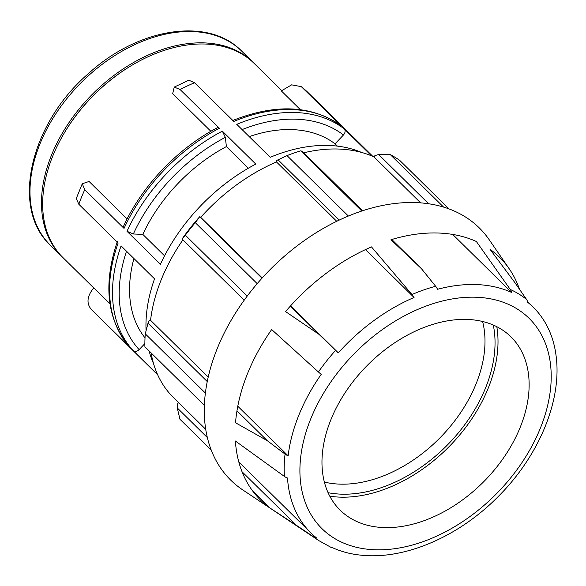 <?xml version="1.0" encoding="UTF-8"?>
<svg xmlns="http://www.w3.org/2000/svg" width="586" height="586" viewBox="0 0 586 586"><rect width="100%" height="100%" fill="white"/><g stroke="black" fill="none" stroke-linecap="round" stroke-linejoin="round"><path stroke-width="0.88" d="M130.129 347.579L93.174 311.283A153.305 103.678 -45.4 0 1 90.977 309.027C86.252 302.94 87.189 295.886 93.804 287.865L109.956 303.775M124.049 228.401A153.305 103.678 -45.4 0 1 219.398 128.239L217.728 127.536C177.726 148.273 141.68 186.136 123.331 226.701L124.049 228.401L84.758 189.696L82.26 183.755L89.079 181.462L127.111 218.93M82.26 183.755L76.261 198.544L78.839 204.272A153.305 103.678 -45.4 0 1 84.758 189.696M194.53 82.743L188.853 80.201L174.262 87.072L180.107 89.533A153.305 103.678 -45.4 0 1 194.53 82.743L233.821 121.441A153.305 103.678 -45.4 0 1 341.308 126.034L341.067 125.829M210.879 131.301L172.665 93.657L174.262 87.072M300.369 109.655L281.317 90.889L291.616 84.853L301.189 86.611L302.017 87.336A153.305 103.678 -45.4 0 1 308.331 92.852L372.857 156.411M157.612 374.666L133.22 350.633C134.978 351.952 136.948 351.615 139.138 349.622L144.874 343.594M146.075 330.709A153.305 103.678 134.6 0 1 154.536 278.826L121.082 245.878A153.305 103.678 134.6 0 0 133.22 350.633M130.268 347.725A153.305 103.678 -45.4 0 1 118.13 242.97L78.839 204.272M248.354 168.204L226.401 146.581L225.332 137.351L222.35 131.147L255.796 164.095A153.305 103.678 134.6 0 0 160.447 264.257L127.001 231.309L133.337 233.982L142.816 234.393L164.563 255.818M219.398 128.239L180.107 89.533M361.533 152.426A153.305 103.678 134.6 0 0 270.219 157.297L236.773 124.349A153.305 103.678 134.6 0 1 344.26 128.942C345.608 130.685 345.337 132.7 343.455 134.992L335.053 143.819A136.267 92.156 134.6 0 0 249.218 136.611M337.382 146.112L335.053 143.819M371.605 155.876L344.26 128.942M341.308 126.034L302.017 87.336M281.683 90.515L254.287 63.53A136.267 92.156 134.6 0 0 136.289 62.753A136.267 92.156 134.6 0 0 60.475 139.717A136.267 92.156 134.6 0 0 63.032 257.686L93.738 287.931M149.108 350.926A153.305 103.678 134.6 0 0 153.539 363.584M226.401 146.581A136.267 92.156 134.6 0 0 142.816 234.393M133.93 258.529A136.267 92.156 134.6 0 0 145.028 337.858M253.701 62.958A136.267 92.156 134.6 0 0 253.13 62.38A136.267 92.156 134.6 0 0 91.841 94.793A136.267 92.156 134.6 0 0 61.874 256.543A136.267 92.156 134.6 0 0 62.453 257.115M199.811 216.608A160.117 108.285 134.6 0 0 182.554 238.312L185.344 235.191A170.336 115.2 -45.4 0 1 195.299 222.673L199.811 216.608L200.712 217.333A158.41 107.135 -45.4 0 1 276.467 161.941L276.38 160.623L287.015 155.612A170.336 115.2 -45.4 0 1 300.713 150.836L302.251 151.298L362.58 210.718M300.713 150.836L361.774 210.982M556.7 362.192A158.41 107.135 134.6 0 0 556.129 356.105A158.41 107.135 134.6 0 0 533.26 307.24A158.41 107.135 134.6 0 0 527.744 302.332A12.167 8.944 -51.3 0 0 526.536 299.417A159.641 107.963 134.6 0 0 510.252 289.455L476.359 241.498A170.336 115.2 134.6 0 0 390.972 239.747L421.524 268.784L391.792 239.498M348.34 216.014L287.015 155.612M277.991 159.751L339.221 220.065M195.299 222.673L257.203 283.653M510.252 289.455A12.167 8.695 114.4 0 1 511.593 292.443A158.41 107.135 134.6 0 0 437.552 289.279A12.167 5.889 -104.9 0 0 435.64 286.268A159.641 107.963 134.6 0 0 411.958 294.516L371.48 246.904A170.336 115.2 134.6 0 0 285.558 311.584L319.07 334.408L290.341 306.112M262.001 278.196L199.797 216.923M247.204 296.12L185.344 235.191M182.173 239.088L244.208 300.193M204.411 405.409L144.903 346.787A170.336 115.2 -45.4 0 1 145.277 333.859L148.016 323.208L149.108 320.681L150.551 320.293A158.41 107.135 -45.4 0 1 182.927 239.828M145.277 333.859L205.415 393.096M411.958 294.516A12.167 4.622 66.7 0 1 414.053 297.476A158.41 107.135 134.6 0 0 338.298 352.86A12.167 0.615 -138.1 0 1 335.617 350.333A159.641 107.963 134.6 0 0 318.418 371.971L271.67 329.544A170.336 115.2 134.6 0 0 235.535 422.77L267.289 440.694L236.978 410.837M207.283 381.589L148.016 323.208M211.275 450.114L179.961 419.268L177.236 407.893L177.719 403.6L178.605 402.611M318.418 371.971A12.167 2.161 35 0 0 321.231 374.329A158.41 107.135 134.6 0 0 288.136 455.82A12.167 6.761 -173.3 0 1 285.067 454.099A159.641 107.963 134.6 0 0 284.415 476.44L235.389 441.016A170.336 115.2 134.6 0 0 260.594 500.107A170.336 115.2 134.6 0 0 270.219 508.172L252.383 490.607M270.219 508.172L296.509 525.378L242.033 471.723M207.393 437.603L177.236 407.893M303.768 152.792A158.41 107.135 -45.4 0 1 374 156.916L374.967 155.546L378.673 154.565L390.364 154.675A170.336 115.2 -45.4 0 1 399.777 160.432L448.927 208.85M205.759 429.362L173.339 397.425A158.41 107.135 -45.4 0 1 151.107 352.897M519.518 289.301A170.336 115.2 134.6 0 0 509.249 268.849A170.336 115.2 134.6 0 0 499.66 257.408A170.336 115.2 134.6 0 0 490.035 249.336L514.625 282.254L526.536 299.417M443.521 207.034L390.364 154.675M378.673 154.565L428.578 203.716M328.094 492.694A128.971 87.219 134.6 0 0 485.486 388.093A128.971 87.219 134.6 0 0 493.266 325.01M482.593 321.465A121.668 82.282 -45.4 0 1 475.978 384.079A121.668 82.282 -45.4 0 1 324.395 482.08M329.815 496.203A132.465 89.585 134.6 0 0 488.197 388.21A132.465 89.585 134.6 0 0 496.803 326.673M284.415 476.44A12.167 7.677 -3.8 0 0 287.492 477.993A158.41 107.135 134.6 0 0 310.924 532.952A158.41 107.135 134.6 0 0 316.44 537.86A12.167 8.944 128.7 0 1 313.591 536.769L296.509 525.378M285.067 454.099L267.289 440.694M335.617 350.333L319.07 334.408M435.64 286.268L421.524 268.784M509.249 268.849L489.251 239.799A177.06 119.742 134.6 0 0 269.728 270.007A177.06 119.742 134.6 0 0 242.831 489.962L318.894 540.651L330.76 547.229A12.167 8.695 -65.6 0 0 332.599 547.742A158.41 107.135 134.6 0 0 360.134 555.081C404.611 560.26 458.955 536.564 498.452 496.305C538.695 456.113 562.04 400.875 556.129 356.105M200.712 217.333L262.235 277.932M290.575 305.848L338.298 352.86M276.467 161.941L336.701 221.274M365.466 249.607L414.053 297.476M374 156.916L420.609 202.829M452.685 234.422L511.593 292.443M520.112 427.553A121.668 82.282 134.6 0 0 517.79 345A121.668 82.282 134.6 0 0 366.939 365.767A121.668 82.282 134.6 0 0 348.458 516.911A121.668 82.282 134.6 0 0 520.112 427.553M150.551 320.293L208.235 377.12M237.791 406.23L288.136 455.82M136.289 62.753L135.893 62.973A135.161 91.409 134.6 0 0 60.695 139.314L60.475 139.717M222.35 131.147A153.305 103.678 134.6 0 0 127.001 231.309M242.099 129.601A148.434 100.389 -45.4 0 1 343.455 134.992M133.337 233.982A148.434 100.389 -45.4 0 1 225.332 137.351M139.138 349.622A148.434 100.389 -45.4 0 1 126.51 251.226M241.63 51.063C208.404 16.598 138.347 27.864 88.698 73.36C30.435 123.228 10.16 208.257 50.381 245.226A136.267 92.156 -45.4 0 1 80.348 83.468A136.267 92.156 -45.4 0 1 241.63 51.063L253.13 62.38M313.591 536.769A159.641 107.963 134.6 0 0 318.894 540.651M342.173 542.438A147.591 99.818 -45.4 0 1 323.597 393.177A147.591 99.818 -45.4 0 1 488.219 298.413A147.591 99.818 -45.4 0 1 540.263 428.41A147.591 99.818 -45.4 0 1 342.173 542.438M301.189 86.611L308.331 92.852M232.195 120.716C275.603 103.363 311.899 105.07 341.074 125.829M130.187 347.645C106.982 320.491 102.718 285.06 117.39 241.329M93.174 311.283L157.693 374.842M50.381 245.226L61.874 256.543M527.576 301.636L533.26 307.24M238.795 461.9L310.924 532.952"/></g></svg>
